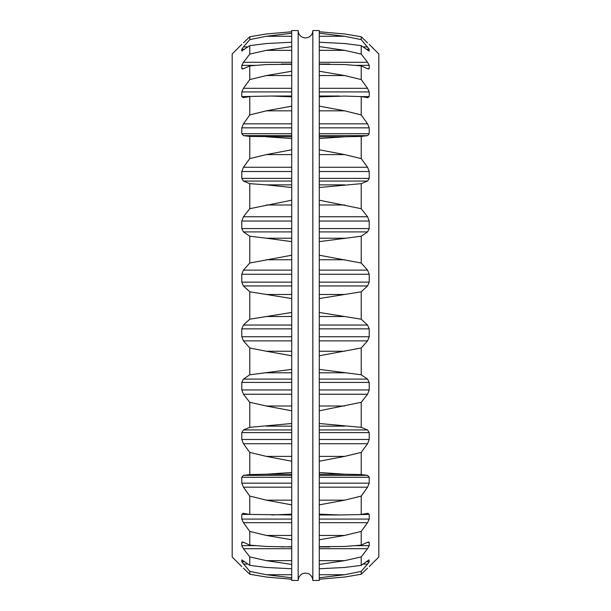 <?xml version="1.0" encoding="UTF-8"?>
<svg xmlns="http://www.w3.org/2000/svg" width="611" height="611" viewBox="0 0 611 611"><rect width="100%" height="100%" fill="white"/><g stroke="black" fill="none" stroke-linecap="round" stroke-linejoin="round"><path stroke-width="0.92" d="M319.286 30.55L312.832 30.55L312.832 580.45L319.286 580.45L319.286 30.55M312.832 580.45C312.626 575.111 307.44 573.057 307.982 573.553L305.5 573.118L303.018 573.553C303.591 573.08 298.458 574.982 298.168 580.45L298.168 30.55A7.332 7.332 0 0 0 305.5 37.882A7.332 7.332 0 0 0 312.832 30.55M319.286 312.45L361.223 319.202L361.223 291.798L319.286 298.55M319.286 285.956L367.555 285.956L361.223 291.798M367.555 285.956L369.22 282.145L369.22 274.27L367.555 270.131L361.223 263.02L361.223 236.213L319.286 241.628M319.286 255.222L361.223 263.02M319.286 231.897L367.555 231.897L361.223 236.213M367.555 231.897L369.22 228.583L369.22 221.045L367.555 216.76L361.223 208.695L361.223 183.659L319.286 187.501M319.286 200.194L361.223 208.695M319.286 181.047L367.555 181.047L361.223 183.659M367.555 181.047L369.22 178.374L369.22 171.515L367.555 167.269L361.223 158.6L361.223 136.429L344.635 136.788L319.286 138.521M319.286 149.771L344.635 154.606L361.223 158.6M319.286 135.642L367.555 135.642L361.223 136.429M367.555 135.642L369.22 133.725L369.22 127.844L367.555 123.819L361.223 114.921L361.223 96.584L369.22 96.584L369.22 91.933L367.555 88.312L361.223 79.575L361.223 65.873L344.635 64.545L319.286 64.292M319.286 106.146L344.635 110.828L361.223 114.921M368.028 97.707L361.223 96.584L344.635 96.087L319.286 96.851M367.555 97.661L369.22 96.584M319.286 71.243L344.635 75.558L361.223 79.575M368.662 69.081L369.22 68.577L367.555 68.768L361.223 65.873M367.15 68.577L369.22 68.577L369.22 65.354L367.555 62.291L361.223 54.104L361.223 45.634L344.635 43.534L320.088 42.274M319.286 46.573L344.635 50.339L361.223 54.104M369.067 51.049L361.223 45.634M368.662 50.919L369.22 50.919L369.22 49.277L361.223 39.623L361.223 36.759L344.635 33.964L319.286 31.764M319.286 33.223L344.635 36.27L361.223 39.623M367.555 42.823L361.223 36.759M369.22 44.389L378.82 53.967L378.82 557.033L369.22 566.611M319.286 579.236L344.635 577.036L361.223 574.241L361.223 571.377L344.635 574.73L319.286 577.777M367.555 568.177L361.223 574.241M362.995 564.09L367.555 564.09L361.223 571.377M367.555 564.09L369.22 561.723L369.067 559.951M368.662 560.081L361.223 565.366L361.223 556.896L344.635 560.661L319.286 564.427M320.088 568.726L344.635 567.466L361.223 565.366M319.286 548.709L367.555 548.709L361.223 556.896M367.555 548.709L369.22 545.646L369.22 542.423L368.662 541.919M367.15 542.423L369.22 542.423L367.555 542.232L361.223 545.127L361.223 531.425L344.635 535.442L319.286 539.757M319.286 546.708L344.635 546.455L361.223 545.127M319.286 522.688L367.555 522.688L361.223 531.425M367.555 522.688L369.22 519.067L369.22 514.416L367.555 513.339L361.223 514.416L361.223 496.079L344.635 500.172L319.286 504.854M368.028 513.293L367.555 513.339M319.286 514.149L339.273 514.974L369.22 514.416M319.286 487.181L367.555 487.181L361.223 496.079M367.555 487.181L369.22 483.156L369.22 477.275L367.555 475.358L361.223 474.571L361.223 452.4L344.635 456.394L319.286 461.229M319.286 472.479L344.635 474.212L361.223 474.571M319.286 443.731L367.555 443.731L361.223 452.4M367.555 443.731L369.22 439.485L369.22 432.626L367.555 429.953L361.223 427.341L361.223 402.305L319.286 410.806M319.286 423.499L361.223 427.341M319.286 394.24L367.555 394.24L361.223 402.305M367.555 394.24L369.22 389.955L369.22 382.417L367.555 379.103L361.223 374.787L361.223 347.98L319.286 355.778M319.286 369.372L361.223 374.787M319.286 340.869L367.555 340.869L361.223 347.98M367.555 340.869L369.22 336.73L369.22 328.855L367.555 325.044L361.223 319.202M298.168 30.55L291.714 30.55L291.714 580.45L298.168 580.45M291.714 255.222L249.777 263.02L243.445 270.131L241.78 274.27L241.78 282.145L243.445 285.956L249.777 291.798L249.777 319.202L291.714 312.45M249.777 319.202L243.445 325.044L291.714 325.044M291.714 369.372L249.777 374.787L249.777 347.98L243.445 340.869L241.78 336.73L241.78 328.855L243.445 325.044M249.777 347.98L266.365 351.256L291.714 351.256M291.714 355.778L266.365 351.256M249.777 374.787L243.445 379.103L291.714 379.103M291.714 423.499L249.777 427.341L249.777 402.305L243.445 394.24L241.78 389.955L241.78 382.417L243.445 379.103M249.777 402.305L266.365 406.017L291.714 406.017M291.714 410.806L266.365 406.017M249.777 427.341L243.445 429.953L291.714 429.953M291.714 472.479L266.365 474.212L249.777 474.571L249.777 452.4L243.445 443.731L241.78 439.485L241.78 432.626L243.445 429.953M249.777 452.4L266.365 456.394L291.714 456.394M291.714 461.229L266.365 456.394M249.777 474.571L243.445 475.358L291.714 475.358M291.714 514.974L249.777 514.416L243.445 513.339L241.78 514.416L249.769 514.416L249.777 496.079L243.445 487.181L241.78 483.156L241.78 477.275L243.445 475.358M249.777 496.079L266.365 500.172L291.714 500.172M291.714 504.854L266.365 500.172M271.727 514.974L291.714 514.149M242.972 513.293L243.445 513.339M241.78 514.416L241.78 519.067L291.714 519.067M291.714 546.929L266.365 546.455L249.777 545.127L249.777 531.425L243.445 522.688L241.78 519.067M249.777 531.425L266.365 535.442L291.714 535.442M291.714 539.757L266.365 535.442M281.228 546.929L291.714 546.708M249.777 545.127L243.445 542.232L241.78 542.423L242.338 541.919M243.85 542.423L241.78 542.423L241.78 545.646L255.543 545.646M290.912 568.726L266.365 567.466L249.777 565.366L249.777 556.896L243.445 548.709L241.78 545.646M249.777 556.896L266.365 560.661L291.714 560.661M291.714 564.427L266.365 560.661M249.777 565.366L241.933 559.951M242.338 560.081L241.78 560.081L241.78 561.723L244.728 561.723M291.714 579.236L266.365 577.036L249.777 574.241L249.777 571.377L241.78 561.723M249.777 571.377L266.365 574.73L291.714 574.73M291.714 577.777L266.365 574.73M249.777 574.241L243.445 568.177M241.78 566.611L232.18 557.033L232.18 53.967L241.78 44.389M291.714 33.223L266.365 36.27L249.777 39.623L249.777 36.759L243.445 42.823M249.777 36.759L266.365 33.964L291.714 31.764M249.777 39.623L243.445 46.91L248.005 46.91M291.714 46.573L266.365 50.339L249.777 54.104L249.777 45.634L241.78 50.919L241.78 49.277L243.445 46.91M241.933 51.049L242.338 50.919M249.777 45.634L266.365 43.534L290.912 42.274M249.777 54.104L243.445 62.291L291.714 62.291M291.714 71.243L266.365 75.558L249.777 79.575L249.777 65.873L243.445 68.768L241.78 68.577L241.78 65.354L243.445 62.291M242.338 69.081L241.78 68.577L243.85 68.577M249.777 65.873L266.365 64.545L291.714 64.292M249.777 79.575L243.445 88.312L291.714 88.312M291.714 106.146L266.365 110.828L249.777 114.921L249.777 96.584L243.445 97.661L241.78 96.584L241.78 91.933L243.445 88.312M243.445 97.661L242.972 97.707M241.78 96.584L271.727 96.026L291.714 96.851M249.777 114.921L243.445 123.819L291.714 123.819M291.714 149.771L266.365 154.606L249.777 158.6L249.777 136.429L243.445 135.642L241.78 133.725L241.78 127.844L243.445 123.819M249.777 136.429L291.714 136.788M291.714 138.521L266.365 136.788M249.777 158.6L243.445 167.269L291.714 167.269M291.714 200.194L249.777 208.695L249.777 183.659L243.445 181.047L241.78 178.374L241.78 171.515L243.445 167.269M249.777 183.659L266.365 184.858L291.714 184.858M291.714 187.501L266.365 184.858M249.777 208.695L243.445 216.76L291.714 216.76M249.777 263.02L249.777 236.213L243.445 231.897L241.78 228.583L241.78 221.045L243.445 216.76M249.777 236.213L266.365 238.206L291.714 238.206M291.714 241.628L266.365 238.206M249.777 291.798L291.714 298.55M319.286 294.487L344.635 294.487M319.286 282.145L369.22 282.145M319.286 274.27L369.22 274.27M319.286 270.131L367.555 270.131M319.286 259.744L344.635 259.744M319.286 238.206L344.635 238.206M319.286 228.583L369.22 228.583M319.286 221.045L369.22 221.045M319.286 216.76L367.555 216.76M319.286 204.983L344.635 204.983M319.286 184.858L344.635 184.858M319.286 178.374L369.22 178.374M319.286 171.515L369.22 171.515M319.286 167.269L367.555 167.269M319.286 154.606L344.635 154.606M319.286 136.788L344.635 136.788M319.286 133.725L369.22 133.725M319.286 127.844L369.22 127.844M319.286 123.819L367.555 123.819M319.286 110.828L344.635 110.828M319.286 91.933L369.22 91.933M319.286 88.312L367.555 88.312M319.286 75.558L344.635 75.558M355.457 65.354L369.22 65.354M319.286 62.291L367.555 62.291M319.286 50.339L344.635 50.339M366.272 49.277L369.22 49.277M362.995 46.91L367.555 46.91M319.286 36.27L344.635 36.27M319.286 574.73L344.635 574.73M366.272 561.723L369.22 561.723M319.286 560.661L344.635 560.661M355.457 545.646L369.22 545.646M319.286 535.442L344.635 535.442M319.286 519.067L369.22 519.067M319.286 500.172L344.635 500.172M319.286 483.156L369.22 483.156M319.286 477.275L369.22 477.275M319.286 475.358L367.555 475.358M319.286 474.212L344.635 474.212M319.286 456.394L344.635 456.394M319.286 439.485L369.22 439.485M319.286 432.626L369.22 432.626M319.286 429.953L367.555 429.953M319.286 426.142L344.635 426.142M319.286 406.017L344.635 406.017M319.286 389.955L369.22 389.955M319.286 382.417L369.22 382.417M319.286 379.103L367.555 379.103M319.286 372.794L344.635 372.794M319.286 351.256L344.635 351.256M319.286 336.73L369.22 336.73M319.286 328.855L369.22 328.855M319.286 325.044L367.555 325.044M319.286 316.513L344.635 316.513M266.365 316.513L291.714 316.513M241.78 328.855L291.714 328.855M241.78 336.73L291.714 336.73M243.445 340.869L291.714 340.869M266.365 372.794L291.714 372.794M241.78 382.417L291.714 382.417M241.78 389.955L291.714 389.955M243.445 394.24L291.714 394.24M266.365 426.142L291.714 426.142M241.78 432.626L291.714 432.626M241.78 439.485L291.714 439.485M243.445 443.731L291.714 443.731M266.365 474.212L291.714 474.212M241.78 477.275L291.714 477.275M241.78 483.156L291.714 483.156M243.445 487.181L291.714 487.181M243.445 522.688L291.714 522.688M243.445 548.709L291.714 548.709M243.445 564.09L248.005 564.09M266.365 36.27L291.714 36.27M241.78 49.277L244.728 49.277M266.365 50.339L291.714 50.339M241.78 65.354L255.543 65.354M266.365 75.558L291.714 75.558M241.78 91.933L291.714 91.933M266.365 110.828L291.714 110.828M241.78 127.844L291.714 127.844M241.78 133.725L291.714 133.725M243.445 135.642L291.714 135.642M266.365 154.606L291.714 154.606M241.78 171.515L291.714 171.515M241.78 178.374L291.714 178.374M243.445 181.047L291.714 181.047M266.365 204.983L291.714 204.983M241.78 221.045L291.714 221.045M241.78 228.583L291.714 228.583M243.445 231.897L291.714 231.897M266.365 259.744L291.714 259.744M243.445 270.131L291.714 270.131M241.78 274.27L291.714 274.27M241.78 282.145L291.714 282.145M243.445 285.956L291.714 285.956M266.365 294.487L291.714 294.487M339.273 96.026L319.286 96.026M329.772 64.071L319.286 64.071M329.772 546.929L319.286 546.929M339.273 514.974L319.286 514.974M291.714 64.071L281.228 64.071M291.714 96.026L271.727 96.026"/></g></svg>
